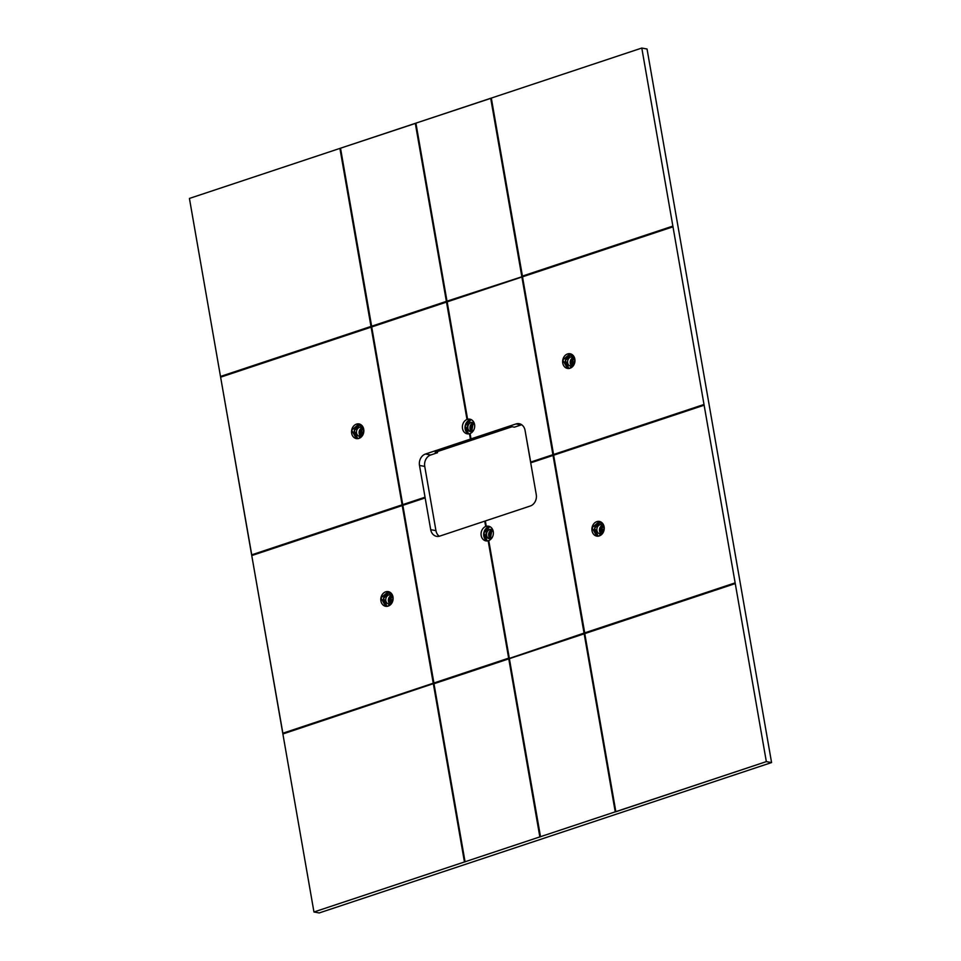 <?xml version="1.0" encoding="UTF-8"?>
<svg xmlns="http://www.w3.org/2000/svg" width="961" height="961" viewBox="0 0 961 961"><rect width="100%" height="100%" fill="white"/><g stroke="black" fill="none" stroke-linecap="round" stroke-linejoin="round"><path stroke-width="1.44" d="M515.961 423.957A9.31 7.64 100.3 0 1 525.054 430.372L530.592 462.121L552.911 454.697L521.895 277.02L447.105 301.886L467.599 419.272A7.448 6.114 100.3 0 1 474.566 424.498A7.448 6.114 100.3 0 1 470.085 433.531L471.022 438.889L515.961 423.957L521.198 424.906A9.31 7.64 100.3 0 1 521.703 424.762A9.31 7.64 -79.7 0 0 521.198 424.906L515.961 423.957L425.483 454.024L430.72 454.985L437.507 452.727L435.201 452.307L512.105 426.744L514.411 427.164L521.198 424.906L514.411 427.164L512.105 426.744L435.201 452.307L437.507 452.727L430.72 454.985A9.31 7.64 -79.7 0 0 424.738 466.409L435.946 530.628A9.31 7.64 -79.7 0 0 439.297 536.238A9.31 7.64 100.3 0 1 435.946 530.628L424.738 466.409A9.31 7.64 100.3 0 1 430.72 454.985L425.483 454.024L470.422 439.093L469.485 433.735L470.926 439.033L470.085 433.531A7.448 6.114 -79.7 0 0 474.698 425.855A7.448 6.114 -79.7 0 0 469.881 419.176A7.448 6.114 -79.7 0 0 467.599 419.272L466.998 419.476A7.448 6.114 -79.7 0 0 462.385 427.152A7.448 6.114 -79.7 0 0 467.202 433.831A7.448 6.114 -79.7 0 0 469.485 433.735A7.448 6.114 100.3 0 1 462.505 428.51A7.448 6.114 100.3 0 1 466.998 419.476L446.505 302.09L371.715 326.956L402.719 504.633L425.038 497.209L419.501 465.46A9.31 7.64 100.3 0 1 425.483 454.024A9.31 7.64 -79.7 0 0 419.501 465.46L424.738 466.409L419.501 465.46L430.708 529.679L435.946 530.628L430.708 529.679A9.31 7.64 -79.7 0 0 436.57 536.334A9.31 7.64 -79.7 0 0 439.802 536.094L484.74 521.15L485.353 521.042L485.677 526.508A7.448 6.114 -79.7 0 0 481.065 534.184A7.448 6.114 -79.7 0 0 485.882 540.875A7.448 6.114 -79.7 0 0 488.164 540.767L509.222 658.453L584.624 633.383L522.352 276.612L446.985 301.177L467.502 419.404L447.105 301.886L522.352 276.612L553.488 454.997L530.592 462.121L530.82 462.806L525.054 430.372A9.31 7.64 -79.7 0 0 519.18 423.705A9.31 7.64 -79.7 0 0 515.961 423.957M468.548 433.904L465.148 425.891L471.154 419.585A7.448 6.114 -79.7 0 0 465.148 425.891A7.448 6.114 -79.7 0 0 468.548 433.904M467.502 419.404L447.165 301.862L446.505 302.09L466.998 419.476L467.599 419.272M530.712 462.83L553.104 455.406L553.584 454.589L522.508 276.828L553.512 454.505L704.005 404.473L766.337 761.617L771.575 762.566L319.208 912.95L313.959 911.989L282.882 733.964L433.831 683.511L282.762 733.243L251.758 555.566L282.99 733.928L282.762 733.243L433.255 683.223L402.239 505.546L251.758 555.566L402.311 505.534L402.803 504.717L251.626 554.857L220.622 377.18L251.854 555.53L251.626 554.857L402.118 504.825L371.114 327.148L220.622 377.18L371.559 326.728L433.831 683.511L282.882 733.964L313.959 911.989L319.208 912.95L771.575 762.566L647.041 49.011L771.575 762.566L766.337 761.617L313.959 911.989L464.451 861.969L433.375 683.932L464.956 861.909L433.831 683.511L464.956 861.909L433.976 683.727L465.052 861.765L539.842 836.899L508.777 658.874L433.976 683.727L508.777 658.874L540.358 836.839L509.222 658.453L540.514 836.743L509.378 658.669L584.624 633.383L553.031 455.418L584.048 633.095L509.222 658.453L488.765 540.562L509.258 657.961L488.765 540.562L488.164 540.767A7.448 6.114 100.3 0 1 481.185 535.541A7.448 6.114 100.3 0 1 485.677 526.508L484.74 521.15L439.802 536.094A9.31 7.64 100.3 0 1 430.708 529.679L425.038 497.209L402.719 504.633L371.715 326.956L522.352 276.612L491.215 98.214L521.775 276.312L490.699 98.274L415.909 123.14L446.985 301.177L415.909 123.14L491.323 98.166L553.488 454.997L530.712 462.83L536.262 494.591L530.712 462.83M437.315 451.61L437.507 452.727L437.315 451.61M602.775 525.199A4.661 3.82 -79.7 0 0 599.556 529.043A4.661 3.82 -79.7 0 0 601.214 533.787L602.775 525.199M573.513 357.516A4.661 3.82 -79.7 0 0 570.281 361.36A4.661 3.82 -79.7 0 0 571.951 366.105L573.513 357.516M362.405 427.693A4.661 3.82 -79.7 0 0 359.174 431.537A4.661 3.82 -79.7 0 0 360.843 436.282L362.405 427.693M391.668 595.376A4.661 3.82 -79.7 0 0 388.448 599.22A4.661 3.82 -79.7 0 0 390.106 603.964L391.668 595.376M470.926 439.033L469.485 433.735L470.926 439.033M472.151 422.432A4.661 3.82 -79.7 0 0 467.719 426.36A4.661 3.82 -79.7 0 0 470.482 431.585L472.151 422.432M471.935 431.441A4.661 3.82 100.3 0 1 467.478 428.63A4.661 3.82 100.3 0 1 469.713 422.816A4.661 3.82 100.3 0 1 474.59 424.582L471.995 422.396L470.325 431.561L473.521 430.432A4.661 3.82 100.3 0 1 471.935 431.441M415.825 123.272L446.949 301.67L371.583 326.235L371.763 326.932L340.53 148.294L339.918 148.402L371.559 326.728L340.518 148.198L415.933 123.236L415.308 123.344L446.949 301.67L415.825 123.272M522.556 276.804L491.311 98.082L641.792 48.05L647.041 49.011L641.792 48.05L704.005 404.473L672.988 226.796L522.508 276.828L673.048 226.796L672.868 226.087L522.376 276.107L522.556 276.804M536.262 494.591A9.31 7.64 100.3 0 1 530.28 506.015L485.341 520.946L486.278 526.316A7.448 6.114 100.3 0 1 493.245 531.529A7.448 6.114 100.3 0 1 488.765 540.562A7.448 6.114 -79.7 0 0 493.377 532.887A7.448 6.114 -79.7 0 0 488.56 526.208A7.448 6.114 -79.7 0 0 486.278 526.316L485.341 520.946L530.28 506.015A9.31 7.64 -79.7 0 0 536.262 494.591M189.425 198.434L339.918 148.402L189.425 198.434L220.489 376.46L189.425 198.434M220.718 377.144L220.489 376.46L370.982 326.44L339.918 148.402L371.559 326.728L220.489 376.46L220.718 377.144M601.466 533.715L603.04 532.706A4.661 3.82 100.3 0 1 601.466 533.715A4.661 3.82 100.3 0 1 596.997 530.904A4.661 3.82 100.3 0 1 599.244 525.09A4.661 3.82 100.3 0 1 604.109 526.856L601.526 524.67L599.856 533.835L601.466 533.715M572.203 366.033L573.777 365.024A4.661 3.82 100.3 0 1 572.203 366.033A4.661 3.82 100.3 0 1 567.735 363.222A4.661 3.82 100.3 0 1 569.981 357.408A4.661 3.82 100.3 0 1 574.846 359.162L572.251 356.987L570.582 366.153L572.203 366.033M361.096 436.21L362.669 435.201A4.661 3.82 100.3 0 1 361.096 436.21A4.661 3.82 100.3 0 1 356.627 433.399A4.661 3.82 100.3 0 1 358.873 427.585A4.661 3.82 100.3 0 1 363.738 429.339L361.144 427.164L359.474 436.33L361.096 436.21M390.358 603.892L391.932 602.883A4.661 3.82 100.3 0 1 390.358 603.892A4.661 3.82 100.3 0 1 385.89 601.081A4.661 3.82 100.3 0 1 388.136 595.267A4.661 3.82 100.3 0 1 393.001 597.033L390.418 594.847L388.749 604.013L390.358 603.892M402.851 505.342L425.158 497.918L402.851 505.342L433.855 683.019L508.645 658.153L488.164 540.767L509.222 658.453L433.855 683.019L402.851 505.342M570.041 368.231A7.448 6.114 100.3 0 1 562.954 359.258A7.448 6.114 100.3 0 1 573.405 355.786A7.448 6.114 100.3 0 1 570.041 368.231L574.954 360.627L570.137 353.756L562.786 359.991L567.458 368.423L570.041 368.231M553.644 455.214L704.185 405.182L704.005 404.473L553.512 454.505L584.829 633.587L509.378 658.669L540.454 836.707L615.244 811.841L584.168 633.804L615.749 811.781L584.624 633.383L615.749 811.781L766.337 761.617L735.141 582.871L584.648 632.891L735.141 582.871L704.125 405.194L553.644 455.214M487.227 540.935L483.827 532.923L489.834 526.628A7.448 6.114 -79.7 0 0 483.827 532.923A7.448 6.114 -79.7 0 0 487.227 540.935M486.182 526.448L484.74 521.15L485.677 526.508L486.278 526.316M340.518 148.198L371.583 326.235L446.385 301.37L415.308 123.344L340.518 148.198M491.311 98.082L522.376 276.107L672.868 226.087L641.792 48.05L491.311 98.082M584.769 633.611L735.261 583.579L584.769 633.611L615.845 811.637L584.769 633.611M599.316 535.914A7.448 6.114 100.3 0 1 592.216 526.94A7.448 6.114 100.3 0 1 602.667 523.469A7.448 6.114 100.3 0 1 599.316 535.914L604.229 528.31L599.4 521.451L592.048 527.685L596.733 536.106L599.316 535.914M388.208 606.091A7.448 6.114 100.3 0 1 381.109 597.117A7.448 6.114 100.3 0 1 391.559 593.646A7.448 6.114 100.3 0 1 388.208 606.091L393.121 598.487L388.292 591.628L380.94 597.862L385.625 606.283L388.208 606.091M358.933 438.408A7.448 6.114 100.3 0 1 351.846 429.435A7.448 6.114 100.3 0 1 362.297 425.963A7.448 6.114 100.3 0 1 358.933 438.408L363.847 430.804L359.03 423.933L351.678 430.168L356.351 438.6L358.933 438.408M434.036 683.715L371.559 326.728L433.255 683.223L434.036 683.715M490.831 529.463A4.661 3.82 -79.7 0 0 486.398 533.391A4.661 3.82 -79.7 0 0 489.161 538.628L490.831 529.463M600.685 521.859A7.448 6.114 -79.7 0 0 594.679 528.154A7.448 6.114 -79.7 0 0 598.066 536.166L594.679 528.154L600.685 521.859M571.411 354.177A7.448 6.114 -79.7 0 0 565.404 360.471A7.448 6.114 -79.7 0 0 568.804 368.483L565.404 360.471L571.411 354.177M360.303 424.354A7.448 6.114 -79.7 0 0 354.297 430.648A7.448 6.114 -79.7 0 0 357.696 438.66L354.297 430.648L360.303 424.354M389.577 592.036A7.448 6.114 -79.7 0 0 383.571 598.331A7.448 6.114 -79.7 0 0 386.959 606.343L383.571 598.331L389.577 592.036M490.615 538.472A4.661 3.82 100.3 0 1 486.158 535.661A4.661 3.82 100.3 0 1 488.392 529.859A4.661 3.82 100.3 0 1 493.269 531.613L490.675 529.439L489.005 538.604L492.2 537.475A4.661 3.82 100.3 0 1 490.615 538.472M470.59 431.597A4.661 3.82 100.3 0 1 467.923 426.396A4.661 3.82 100.3 0 1 472.259 422.456L470.59 431.597M473.256 422.924A4.661 3.82 -79.7 0 0 470.025 426.78A4.661 3.82 -79.7 0 0 471.683 431.513L473.256 422.924M489.269 538.64A4.661 3.82 100.3 0 1 486.602 533.427A4.661 3.82 100.3 0 1 490.939 529.499L489.269 538.64M491.936 529.967A4.661 3.82 -79.7 0 0 488.705 533.811A4.661 3.82 -79.7 0 0 490.362 538.544L491.936 529.967"/></g></svg>
